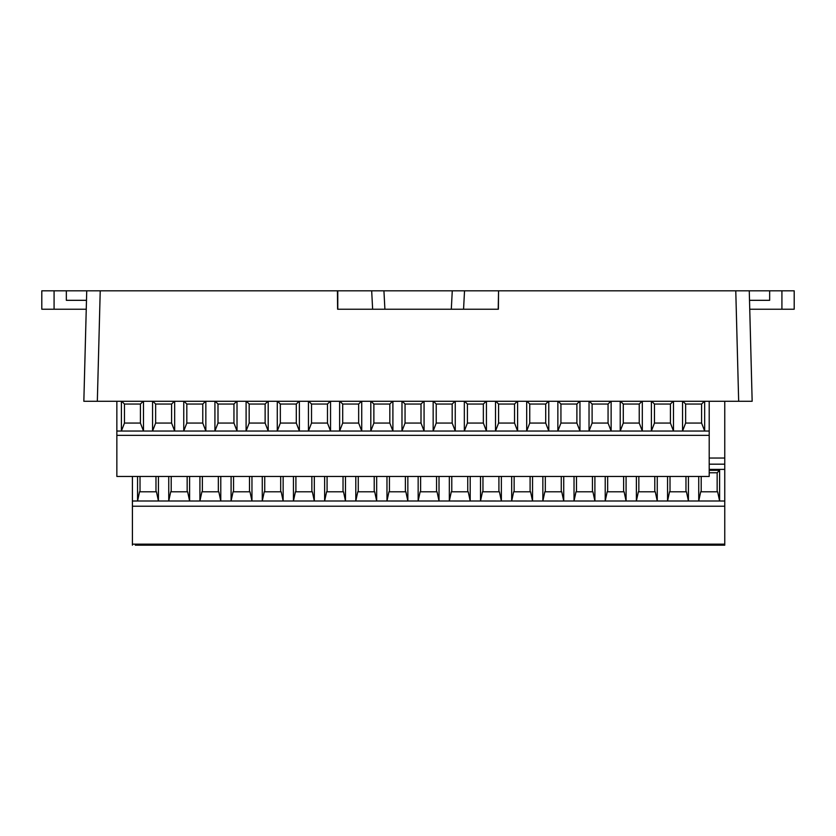 <?xml version="1.0" encoding="UTF-8"?>
<svg xmlns="http://www.w3.org/2000/svg" width="836" height="836" viewBox="0 0 836 836"><rect width="100%" height="100%" fill="white"/><g stroke="black" fill="none" stroke-linecap="round" stroke-linejoin="round"><path stroke-width="1.25" d="M781.921 290.813L781.921 309.226L794.2 309.226L794.2 290.813L749.265 290.813L752.16 401.28L738.669 401.28L752.16 401.28M781.921 309.226L749.746 309.226M749.516 300.323L769.653 300.323L769.653 290.813M498.392 309.226L498.559 290.813L498.214 309.226L451.304 309.226L452.276 290.813L464.534 290.813L371.675 290.813L383.933 290.813L384.894 309.226L451.304 309.226M337.786 290.813L337.786 309.226L372.637 309.226L371.675 290.813L100.226 290.813L97.331 401.28L83.84 401.28L86.735 290.813L100.226 290.813M498.465 301.556L498.475 299.643M337.535 301.556L337.786 299.643M83.84 401.28L738.669 401.28L735.774 290.813L749.265 290.813M743.591 401.28L740.529 401.28M337.608 309.226L337.441 290.813M735.774 290.813L498.559 290.813M384.894 309.226L372.637 309.226M463.562 309.226L464.534 290.813L498.214 290.813M251.96 476.457L251.96 501.004L231.091 501.004L231.091 476.457M283.143 476.457L283.143 501.004L262.274 501.004L262.274 476.457M314.315 476.457L314.315 501.004L293.446 501.004L293.446 476.457M345.487 476.457L345.487 501.004L324.629 501.004L324.629 476.457M376.67 476.457L376.67 501.015L355.802 501.004L355.802 476.457M407.843 476.457L407.843 501.015L386.974 501.004L386.974 476.457M439.015 476.457L439.015 501.004L418.157 501.004L418.157 476.457M470.198 476.457L470.198 501.015L449.329 501.004L449.329 476.457M501.37 476.457L501.37 501.015L480.501 501.004L480.501 476.457M532.542 476.457L532.542 501.015L511.684 501.004L511.684 476.457M563.725 476.457L563.725 501.015L542.857 501.004L542.857 476.457M594.898 476.457L594.898 501.015L574.029 501.004L574.029 476.457M626.08 476.457L626.08 501.004L605.212 501.004L605.212 476.457M657.253 476.457L657.253 501.004L636.384 501.004L636.384 476.457M688.425 476.457L688.425 501.004L667.556 501.004L667.567 476.457M709.2 470.323L719.608 470.323L719.608 501.004L698.739 501.004L698.739 476.457M135.327 545.187L724.76 545.187L724.76 464.179L709.2 464.179M132.412 476.457L132.412 545.187M158.432 476.457L158.432 501.004L137.564 501.004L137.564 476.457M189.605 476.457L189.605 501.004L168.747 501.004L168.747 476.457M220.788 476.457L220.788 501.004L199.919 501.004L199.919 476.457M724.76 506.219L132.412 506.219M374.214 476.457L374.214 491.798M358.257 491.798L358.257 476.457M343.032 476.457L343.032 491.798M327.075 491.798L327.075 476.457M295.902 476.457L295.902 491.798M311.859 491.798L311.859 476.457M280.687 476.457L280.687 491.798M264.73 491.798L264.73 476.457M249.504 476.457L249.504 491.798M233.547 491.798L233.547 476.457M202.375 476.457L202.375 491.798M218.332 491.798L218.332 476.457M187.159 476.457L187.159 491.798M171.202 491.798L171.202 476.457M155.977 476.457L155.977 491.798M140.02 491.798L140.02 476.457M724.76 501.015L719.608 501.004L717.643 491.798L700.704 491.798L698.739 501.004L688.425 501.004L686.46 491.798L669.521 491.798L667.556 501.004L657.253 501.004L655.288 491.798L638.349 491.798L636.384 501.004L626.08 501.004L624.116 491.798L607.176 491.798L605.212 501.004L594.898 501.004L592.933 491.798L575.994 491.798L574.029 501.004L563.725 501.004L561.761 491.798L544.821 491.798L542.857 501.004L532.542 501.004L530.588 491.798L513.649 491.798L511.684 501.004L501.37 501.004L499.405 491.798L482.466 491.798L480.501 501.004L470.198 501.004L468.233 491.798L451.294 491.798L449.329 501.004L439.015 501.004L437.05 491.798L420.121 491.798L418.157 501.004L407.843 501.004L405.878 491.798L388.939 491.798L386.974 501.004L376.67 501.004L374.706 491.798L357.766 491.798L355.802 501.004L345.487 501.004L343.523 491.798L326.583 491.798L324.629 501.004L314.315 501.004L312.35 491.798L295.411 491.798L293.446 501.004L283.143 501.004L281.178 491.798L264.239 491.798L262.274 501.004L251.96 501.004L249.995 491.798L233.056 491.798L231.091 501.004L220.788 501.004L218.823 491.798L201.884 491.798L199.919 501.004L194.767 501.015L189.605 501.004L187.651 491.798L170.711 491.798L168.747 501.004L158.432 501.004L156.468 491.798L139.528 491.798L137.564 501.004L132.412 501.015M121.701 401.28L124.47 404.039L124.47 423.068L140.417 423.068L140.417 404.039L143.186 401.28M124.47 404.039L140.417 404.039M152.883 401.28L155.642 404.039L155.642 423.068L171.599 423.068L171.599 404.039L174.358 401.28M155.642 404.039L171.599 404.039M186.815 423.068L202.772 423.068L202.772 404.039L186.815 404.039L186.815 423.068L183.753 431.042L183.753 401.28M215.228 401.28L217.997 404.039L217.997 423.068L233.955 423.068L233.955 404.039L236.713 401.28M217.997 404.039L233.955 404.039M246.411 401.28L249.17 404.039L249.17 423.068L265.127 423.068L265.127 404.039L267.886 401.28M249.17 404.039L265.127 404.039M280.342 423.068L296.299 423.068L296.299 404.039L280.342 404.039L280.342 423.068L277.28 431.042L277.28 401.28M308.756 401.28L311.525 404.039L311.525 423.068L327.482 423.068L327.482 404.039L330.241 401.28M311.525 404.039L327.482 404.039M342.697 423.068L358.654 423.068L358.654 404.039L342.697 404.039L342.697 423.068L339.625 431.042L339.625 401.28M174.661 401.28L174.661 431.042L171.599 423.068M155.642 423.068L152.57 431.042L152.57 401.28M205.844 401.28L205.844 431.042L143.489 431.042L140.417 423.068M205.531 401.28L202.772 404.039M217.997 423.068L214.925 431.042L205.844 431.042L202.772 423.068M184.056 401.28L186.815 404.039M237.016 401.28L237.016 431.042L233.955 423.068M249.17 423.068L246.097 431.042L214.925 431.042L214.925 401.28M268.199 401.28L268.199 431.042L265.127 423.068M299.372 401.28L299.372 431.042L246.097 431.042L246.097 401.28M299.069 401.28L296.299 404.039M311.525 423.068L308.453 431.042L299.372 431.042L296.299 423.068M277.583 401.28L280.342 404.039M330.544 401.28L330.544 431.042L327.482 423.068M361.727 401.28L361.727 431.042L308.453 431.042L308.453 401.28M361.413 401.28L358.654 404.039M392.899 401.28L392.899 431.042L361.727 431.042L358.654 423.068M339.938 401.28L342.697 404.039M143.489 401.28L143.489 431.042L121.398 431.042L121.398 401.28M124.47 423.068L121.398 431.042L116.852 431.042L116.852 435.337L709.2 435.337L709.2 401.28M724.76 545.187L378.907 545.187M353.565 545.187L347.734 545.187M322.382 545.187L316.551 545.187M291.21 545.187L285.379 545.187M260.027 545.187L254.207 545.187M228.855 545.187L223.024 545.187M197.683 545.187L191.852 545.187M166.5 545.187L160.669 545.187M724.76 464.179L724.76 458.044L709.2 458.044M704.664 401.28L704.664 431.042L682.563 431.042L682.563 401.28M673.482 401.28L673.482 431.042L651.39 431.042L651.39 401.28M642.309 401.28L642.309 431.042L620.218 431.042L620.218 401.28M611.137 401.28L611.137 431.042L589.035 431.042L589.035 401.28M579.954 401.28L579.954 431.042L557.863 431.042L557.863 401.28M548.782 401.28L548.782 431.042L526.69 431.042L526.69 401.28M517.599 401.28L517.599 431.042L495.508 431.042L495.508 401.28M486.427 401.28L486.427 431.042L464.335 431.042L464.335 401.28M455.254 401.28L455.254 431.042L433.163 431.042L433.163 401.28M424.071 401.28L424.071 431.042L401.98 431.042L401.98 401.28M709.2 435.337L709.2 476.457L116.852 476.457L116.852 435.337M116.852 401.28L116.852 431.042M373.87 423.068L373.87 404.039L389.827 404.039L389.827 423.068L373.87 423.068L370.808 431.042L370.808 401.28M405.387 491.798L405.387 476.457M389.43 476.457L389.43 491.798M392.596 401.28L389.827 404.039M402.294 401.28L405.052 404.039L405.052 423.068L401.98 431.042L392.899 431.042L389.827 423.068M371.111 401.28L373.87 404.039M436.559 476.457L436.559 491.798M420.612 491.798L420.612 476.457M405.052 423.068L421.01 423.068L421.01 404.039L423.768 401.28M405.052 404.039L421.01 404.039M436.225 423.068L436.225 404.039L452.182 404.039L452.182 423.068L436.225 423.068L433.163 431.042L424.071 431.042L421.01 423.068M530.097 491.798L530.097 476.457M514.14 476.457L514.14 491.798M498.914 491.798L498.914 476.457M482.957 476.457L482.957 491.798M467.742 476.457L467.742 491.798M451.785 491.798L451.785 476.457M467.408 423.068L483.354 423.068L483.354 404.039L467.408 404.039L467.408 423.068L464.335 431.042L455.254 431.042L452.182 423.068M498.58 423.068L514.537 423.068L514.537 404.039L498.58 404.039L498.58 423.068L495.508 431.042L486.427 431.042L483.354 423.068M517.296 401.28L514.537 404.039M529.752 423.068L529.752 404.039L545.709 404.039L545.709 423.068L529.752 423.068L526.69 431.042L517.599 431.042L514.537 423.068M495.821 401.28L498.58 404.039M486.124 401.28L483.354 404.039M464.638 401.28L467.408 404.039M454.941 401.28L452.182 404.039M433.466 401.28L436.225 404.039M717.152 491.798L717.152 472.768L709.2 472.768M701.195 476.457L701.195 491.798M685.969 491.798L685.969 476.457M670.012 476.457L670.012 491.798M654.797 476.457L654.797 491.798M638.84 491.798L638.84 476.457M623.625 491.798L623.625 476.457M607.667 476.457L607.667 491.798M592.442 491.798L592.442 476.457M576.485 476.457L576.485 491.798M561.269 476.457L561.269 491.798M545.312 491.798L545.312 476.457M560.935 423.068L576.892 423.068L576.892 404.039L560.935 404.039L560.935 423.068L557.863 431.042L548.782 431.042L545.709 423.068M592.107 423.068L608.065 423.068L608.065 404.039L592.107 404.039L592.107 423.068L589.035 431.042L579.954 431.042L576.892 423.068M623.28 423.068L639.237 423.068L639.237 404.039L623.28 404.039L623.28 423.068L620.218 431.042L611.137 431.042L608.065 423.068M654.463 423.068L670.42 423.068L670.42 404.039L654.463 404.039L654.463 423.068L651.39 431.042L642.309 431.042L639.237 423.068M685.635 423.068L701.592 423.068L701.592 404.039L685.635 404.039L685.635 423.068L682.563 431.042L673.482 431.042L670.42 423.068M717.152 472.768L719.608 470.323M704.351 401.28L701.592 404.039M709.2 431.042L704.664 431.042L701.592 423.068M682.876 401.28L685.635 404.039M673.179 401.28L670.42 404.039M651.693 401.28L654.463 404.039M642.006 401.28L639.237 404.039M620.521 401.28L623.28 404.039M610.823 401.28L608.065 404.039M589.349 401.28L592.107 404.039M579.651 401.28L576.892 404.039M558.166 401.28L560.935 404.039M548.468 401.28L545.709 404.039M526.993 401.28L529.752 404.039M724.76 401.28L724.76 458.044M54.079 309.226L54.079 290.813L41.8 290.813L41.8 309.226L86.254 309.226M54.079 290.813L66.347 290.813L66.347 300.323L86.484 300.323M86.735 290.813L66.347 290.813M724.76 469.393L709.2 469.393M132.412 544.152L724.76 544.152"/></g></svg>
